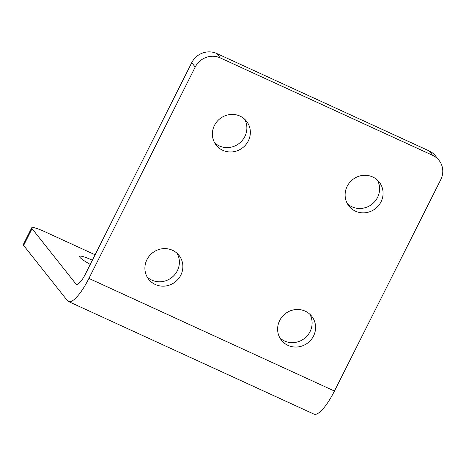 <?xml version="1.0" encoding="UTF-8"?>
<svg xmlns="http://www.w3.org/2000/svg" width="466" height="466" viewBox="0 0 466 466"><rect width="100%" height="100%" fill="white"/><g stroke="black" fill="none" stroke-linecap="round" stroke-linejoin="round"><path stroke-width="0.7" d="M377.314 180.016A19.316 18.448 -38.4 0 1 377.542 197.45A19.316 18.448 -38.4 0 1 347.397 203.741M381.019 201.836A19.316 18.448 -38.4 0 1 348.964 206.071A19.316 18.448 -38.4 0 1 347.176 186.313A19.316 18.448 -38.4 0 1 379.231 182.072A19.316 18.448 -38.4 0 1 381.019 201.836M309.82 314.212A19.316 18.448 -38.4 0 1 310.047 331.641A19.316 18.448 -38.4 0 1 279.909 337.932M313.525 336.027A19.316 18.448 -38.4 0 1 281.47 340.267A19.316 18.448 -38.4 0 1 279.682 320.503A19.316 18.448 -38.4 0 1 311.737 316.263A19.316 18.448 -38.4 0 1 313.525 336.027M92.39 260.191A19.316 2.493 26.7 0 0 79.564 256.387A19.316 2.493 26.7 0 0 90.264 264.414M244.586 119.139A19.316 18.448 -38.4 0 1 244.813 136.567A19.316 18.448 -38.4 0 1 214.675 142.864M248.291 140.953A19.316 18.448 -38.4 0 1 216.236 145.194A19.316 18.448 -38.4 0 1 214.447 125.43A19.316 18.448 -38.4 0 1 246.502 121.195A19.316 18.448 -38.4 0 1 248.291 140.953M177.097 253.329A19.316 18.448 -38.4 0 1 177.325 270.763A19.316 18.448 -38.4 0 1 147.18 277.054M180.802 275.15A19.316 18.448 -38.4 0 1 148.747 279.384A19.316 18.448 -38.4 0 1 146.959 259.626A19.316 18.448 -38.4 0 1 179.014 255.385A19.316 18.448 -38.4 0 1 180.802 275.15M432.599 155.306L429.116 150.914L216.76 53.508L220.237 57.901L432.599 155.306A18.937 18.087 141.6 0 1 438.995 160.31A18.937 18.087 141.6 0 1 440.754 179.69L334.454 391.044A34.082 9.064 114.6 0 1 313.979 414.123L68.438 301.496A34.082 9.064 114.6 0 1 67.459 300.716L23.626 245.436A18.937 2.447 -153.3 0 1 23.3 244.539L31.735 227.763A18.937 2.447 26.7 0 0 32.061 228.66L23.626 245.436M220.237 57.901A18.937 18.087 141.6 0 0 195.207 67.063L88.913 278.418A34.082 9.064 114.6 0 1 68.438 301.496M195.207 67.063L191.73 62.677L85.429 274.031A15.145 4.031 114.6 0 1 76.331 284.289A15.145 4.031 114.6 0 1 75.9 283.94L32.061 228.66M95.111 254.785L45.173 231.882A18.937 2.447 26.7 0 0 31.735 227.763M429.116 150.914A18.937 18.087 -38.4 0 1 435.518 155.924L438.995 160.31M191.73 62.677A18.937 18.087 -38.4 0 1 216.76 53.508M76.878 284.388L75.9 283.94M334.454 391.044L88.913 278.418"/></g></svg>
